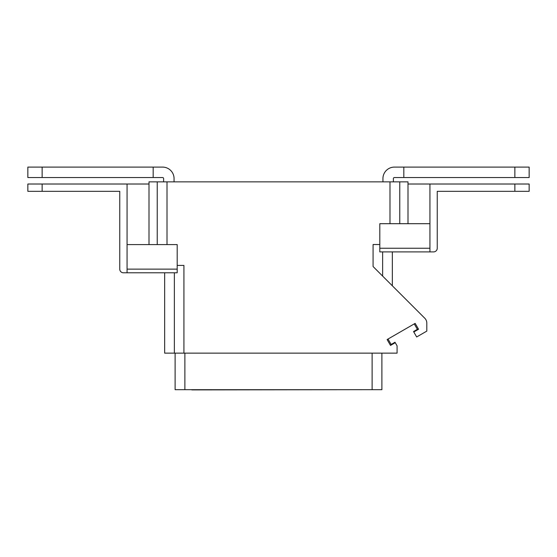 <?xml version="1.0" encoding="UTF-8"?>
<svg xmlns="http://www.w3.org/2000/svg" width="557" height="557" viewBox="0 0 557 557"><rect width="100%" height="100%" fill="white"/><g stroke="black" fill="none" stroke-linecap="round" stroke-linejoin="round"><path stroke-width="0.84" d="M381.893 353.138L381.893 389.691L175.107 389.691L175.107 353.138M372.125 353.138L372.125 389.691M379.804 244.523L373.079 244.523L373.079 266.525L424.81 318.263A6.788 6.788 0 0 1 426.801 323.06L426.801 331.116L416.671 336.964L413.802 331.993L418.551 329.25L415.153 323.373L387.115 339.561L390.513 345.437L395.254 342.694L397.085 345.862L397.085 353.138L164.663 353.138L164.663 272.784M177.196 265.411L183.921 265.411L183.921 353.138M389.991 223.698L389.991 181.861L148.998 181.861L148.998 244.586M389.991 181.861L408.002 181.861L408.002 223.698M395.254 342.694L394.997 342.242L391.153 344.463L390.513 345.437M388.02 339.039L391.153 344.463M418.551 329.25L417.381 329.319L413.538 331.54L413.802 331.993M414.248 323.896L417.381 329.319M382.938 181.861L382.938 178.588A11.488 11.488 0 0 1 394.426 167.1L514.856 167.1L514.856 177.544L394.426 177.544A1.044 1.044 0 0 0 393.381 178.588L393.381 181.861M514.856 177.544L529.15 177.544L529.15 167.1L514.856 167.1M403.825 167.1L403.825 177.544M163.619 181.861L163.619 178.588A1.044 1.044 0 0 0 162.574 177.544L27.85 177.544L27.85 167.1L162.574 167.1A11.488 11.488 0 0 1 174.062 178.588L174.062 181.861M153.175 167.1L153.175 177.544M42.144 167.1L42.144 177.544M184.875 353.138L184.875 389.691M189.728 389.691L191.817 389.691M367.272 389.691L191.817 389.9M127.066 184.012L42.144 184.012L42.144 191.323L119.755 191.323L119.755 269.128A3.655 3.655 0 0 0 123.41 272.784L127.066 272.784L127.066 269.128L177.196 269.128L177.196 244.586L127.066 244.586L127.066 184.012L148.998 184.012M408.002 184.012L429.934 184.012L429.934 223.698L379.804 223.698L379.804 248.241L429.934 248.241L429.934 251.896L433.59 251.896A3.655 3.655 0 0 0 437.245 248.241L437.245 191.323L514.856 191.323L514.856 184.012L429.934 184.012M177.196 269.128L177.196 272.784L127.066 272.784M127.066 244.586L127.066 269.128M42.144 184.012L27.85 184.012L27.85 191.323L42.144 191.323M429.934 248.241L429.934 223.698M429.934 251.896L379.804 251.896L379.804 248.241M514.856 191.323L529.15 191.323L529.15 184.012L514.856 184.012M174.369 272.784L174.369 353.138M167.009 244.586L167.009 181.861M399.766 223.698L399.766 181.861M157.234 244.586L157.234 181.861M382.631 276.077L382.631 251.896M392.337 251.896L392.337 285.783"/></g></svg>
